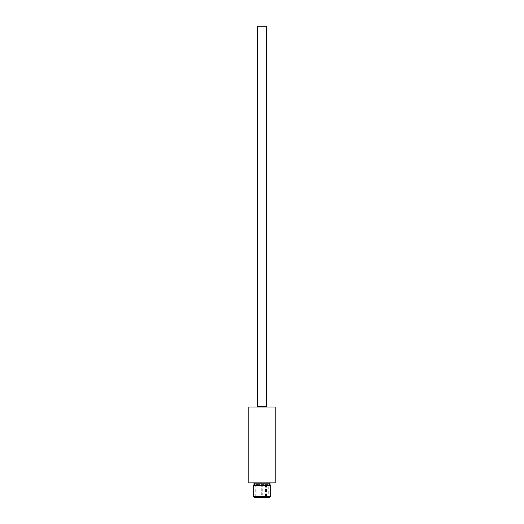 <?xml version="1.0" encoding="UTF-8"?>
<svg xmlns="http://www.w3.org/2000/svg" width="524" height="524" viewBox="0 0 524 524"><rect width="100%" height="100%" fill="white"/><g stroke="black" fill="none" stroke-linecap="round" stroke-linejoin="round"><path stroke-width="0.39" stroke-dasharray="2.62 1.97" d="M256.871 406.997L267.129 406.997L256.871 406.997M253.871 482.859L270.129 482.859L253.871 482.859M269.873 485.06L254.127 485.06L269.873 485.06M257.605 26.2L266.395 26.2M269.696 483.442L269.696 484.621L270.043 484.621L270.043 483.442L269.696 483.442M254.304 484.621L254.304 483.442L253.957 483.442L253.957 484.621L254.304 484.621M270.273 485.06L253.727 485.06M270.79 485.571L253.21 485.571M254.31 497.066L269.69 497.066L254.31 497.066M268.229 484.621L255.771 484.621L265.969 484.621L265.969 496.333L266.795 496.333L266.795 484.621L268.229 484.621L268.229 497.8L255.771 497.8L268.229 497.8M255.771 484.621L255.771 497.8M259 485.787L257.684 485.787L259 485.787L259.085 484.621L257.592 484.621L259.085 484.621M257.684 485.787L259.085 485.637L257.592 485.637L257.592 484.621M266.316 485.787L265 485.787L266.316 485.787L266.408 484.621L264.915 484.621L266.408 484.621M265 485.787L266.408 485.637L264.915 485.637L264.915 484.621M262 494.872L262.413 494.872L262 494.872M262.747 494.289L262 494.289L262.747 494.289L263.074 484.621L260.926 484.621L263.074 484.621L260.926 484.621L263.074 484.621L260.926 484.621L262.747 484.923L262.747 494.289L262 494.289L262.747 494.289L262.413 494.872L262.747 494.289M261.253 494.289L262 494.289L261.253 494.289L261.253 484.923L261.253 494.289L262 494.289L261.253 494.289L261.587 494.872L261.253 494.289M266.795 484.621L265.969 484.621M275.179 406.997L248.821 406.997M275.179 482.859L248.821 482.859M270.79 496.556L253.21 496.556M270.273 497.066L253.727 497.066M269.69 497.8L254.31 497.8M266.454 484.621L266.454 496.333L265.458 496.333L265.969 496.333M266.454 496.333L266.795 496.333M266.395 406.264L257.605 406.264M254.166 483.154L269.834 483.154M269.834 484.916L254.166 484.916M265.629 496.333L265.629 484.621M265.458 484.621L265.458 496.333"/><path stroke-width="0.79" d="M257.605 406.264L266.395 406.264L266.395 26.2L257.605 26.2L257.605 406.264A0.734 0.734 0 0 1 256.871 406.997M266.395 406.264A0.734 0.734 0 0 0 267.129 406.997M254.166 483.442L253.871 482.859M269.834 483.442L270.129 482.859M254.127 485.06L269.873 485.06M248.821 482.859L275.179 482.859L275.179 406.997L248.821 406.997L248.821 482.859M269.696 484.621L269.696 483.442L270.043 483.442L270.043 484.621L269.696 484.621M254.304 483.442L254.304 484.621L253.957 484.621L253.957 483.442L254.304 483.442M253.21 485.571L253.727 485.06L270.273 485.06L270.79 485.571L253.21 485.571L253.21 496.556L270.79 496.556L270.79 485.571M253.21 496.556L253.727 497.066L270.273 497.066L270.79 496.556M254.31 497.066L254.31 497.8L269.69 497.8L269.69 497.066M269.834 483.154L254.166 483.154"/></g></svg>
